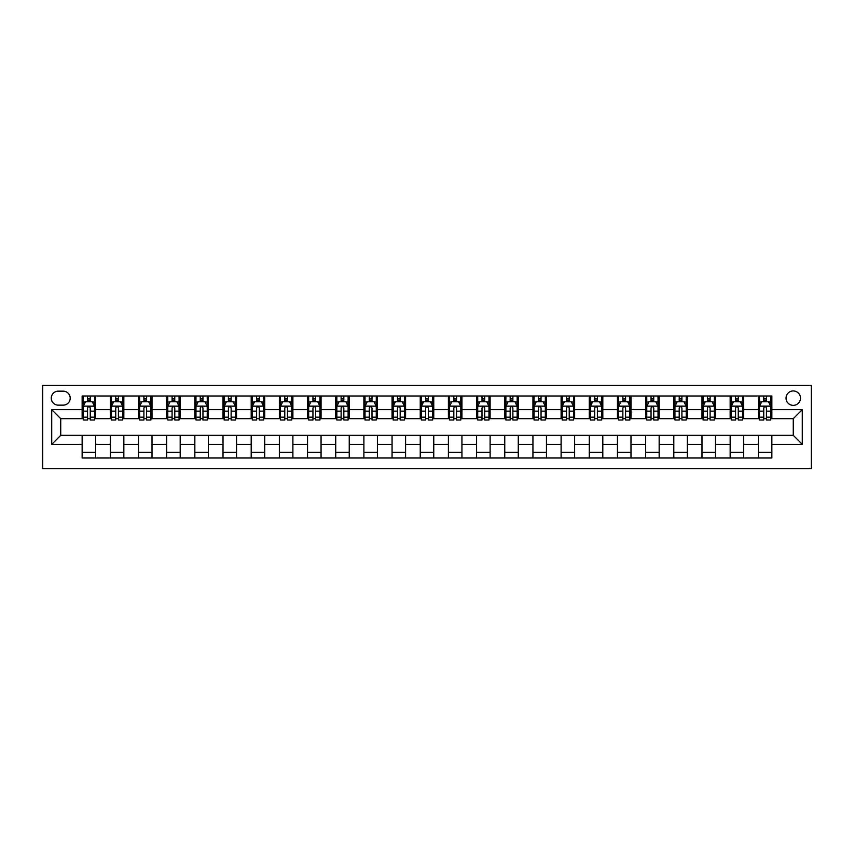 <?xml version="1.0" encoding="UTF-8"?>
<svg xmlns="http://www.w3.org/2000/svg" width="854" height="854" viewBox="0 0 854 854"><rect width="100%" height="100%" fill="white"/><g stroke="black" fill="none" stroke-linecap="round" stroke-linejoin="round"><path stroke-width="1.28" d="M793.27 390.94A7.216 7.216 0 0 0 786.054 398.145A7.216 7.216 0 0 0 793.27 405.362A7.216 7.216 0 0 0 800.486 398.145A7.216 7.216 0 0 0 793.27 390.94M42.7 468.697L811.3 468.697L811.3 385.303L42.7 385.303L42.7 468.697M58.253 405.138L63.207 405.138A6.992 6.992 0 0 0 70.199 398.145A6.992 6.992 0 0 0 63.207 391.164L58.253 391.164A6.992 6.992 0 0 0 51.261 398.145A6.992 6.992 0 0 0 58.253 405.138M82.144 444.358L51.72 444.358L51.72 409.642L82.144 409.642L82.144 418.663L60.73 418.663L60.73 435.337L82.144 435.337L82.144 457.99L771.856 457.99L771.856 435.337L793.27 435.337L793.27 418.663L771.856 418.663L771.856 409.642L802.28 409.642L802.28 444.358L771.856 444.358M771.856 409.642L771.856 396.01L82.144 396.01L82.144 409.642M758.331 396.01L758.331 418.663L759.462 418.663M763.743 418.663L766.444 418.663M770.724 418.663L771.856 418.663M758.331 418.663L742.553 418.663M730.159 396.01L730.159 418.663L731.28 418.663M735.572 418.663L738.272 418.663M730.159 418.663L714.382 418.663M701.988 396.01L701.988 418.663L703.109 418.663M707.39 418.663L710.101 418.663M701.988 418.663L686.21 418.663M673.806 396.01L673.806 418.663L674.938 418.663M679.218 418.663L681.919 418.663M673.806 418.663L658.028 418.663M645.635 396.01L645.635 418.663L646.766 418.663M651.047 418.663L653.748 418.663M645.635 418.663L629.857 418.663M617.463 396.01L617.463 418.663L618.584 418.663M622.865 418.663L625.576 418.663M617.463 418.663L601.686 418.663M589.281 396.01L589.281 418.663L590.413 418.663M594.694 418.663L597.394 418.663M589.281 418.663L573.504 418.663M561.11 396.01L561.11 418.663L562.242 418.663M566.522 418.663L569.223 418.663M561.11 418.663L545.332 418.663M532.939 396.01L532.939 418.663L534.06 418.663M538.34 418.663L541.052 418.663M532.939 418.663L517.161 418.663M504.757 396.01L504.757 418.663L505.888 418.663M510.169 418.663L512.88 418.663M504.757 418.663L488.979 418.663M476.585 396.01L476.585 418.663L477.717 418.663M481.998 418.663L484.698 418.663M476.585 418.663L460.808 418.663M448.414 396.01L448.414 418.663L449.535 418.663M453.826 418.663L456.527 418.663M448.414 418.663L432.636 418.663M420.243 396.01L420.243 418.663L421.364 418.663M425.644 418.663L428.356 418.663M420.243 418.663L404.465 418.663M392.061 396.01L392.061 418.663L393.192 418.663M397.473 418.663L400.174 418.663M392.061 418.663L376.283 418.663M363.889 396.01L363.889 418.663L365.021 418.663M369.302 418.663L372.002 418.663M363.889 418.663L348.112 418.663M335.718 396.01L335.718 418.663L336.839 418.663M341.12 418.663L343.831 418.663M335.718 418.663L319.94 418.663M307.536 396.01L307.536 418.663L308.668 418.663M312.948 418.663L315.66 418.663M307.536 418.663L291.758 418.663M279.365 396.01L279.365 418.663L280.496 418.663M284.777 418.663L287.478 418.663M279.365 418.663L263.587 418.663M251.193 396.01L251.193 418.663L252.314 418.663M256.606 418.663L259.306 418.663M251.193 418.663L235.416 418.663M223.011 396.01L223.011 418.663L224.143 418.663M228.424 418.663L231.135 418.663M223.011 418.663L207.234 418.663M194.84 396.01L194.84 418.663L195.972 418.663M200.252 418.663L202.953 418.663M194.84 418.663L179.062 418.663M166.669 396.01L166.669 418.663L167.79 418.663M172.081 418.663L174.782 418.663M166.669 418.663L150.891 418.663M138.497 396.01L138.497 418.663L139.618 418.663M143.899 418.663L146.61 418.663M138.497 418.663L122.72 418.663M110.315 396.01L110.315 418.663L111.447 418.663M115.728 418.663L118.428 418.663M110.315 418.663L94.538 418.663M82.144 418.663L83.276 418.663M87.556 418.663L90.257 418.663M82.144 435.337L95.669 435.337L95.669 457.99M771.856 435.337L95.669 435.337M95.669 396.01L95.669 418.663M82.144 401.647L83.276 401.647M87.556 401.647L90.257 401.647M94.538 401.647L95.669 401.647M82.144 452.353L95.669 452.353M110.315 435.337L110.315 457.99M123.841 396.01L123.841 418.663M110.315 401.647L111.447 401.647M115.728 401.647L118.428 401.647M122.72 401.647L123.841 401.647M123.841 435.337L123.841 457.99M110.315 452.353L123.841 452.353M138.497 435.337L138.497 457.99M152.012 435.337L152.012 457.99M138.497 452.353L152.012 452.353M152.012 396.01L152.012 418.663M138.497 401.647L139.618 401.647M143.899 401.647L146.61 401.647M150.891 401.647L152.012 401.647M166.669 435.337L166.669 457.99M180.194 435.337L180.194 457.99M166.669 452.353L180.194 452.353M180.194 396.01L180.194 418.663M166.669 401.647L167.79 401.647M172.081 401.647L174.782 401.647M179.062 401.647L180.194 401.647M194.84 435.337L194.84 457.99M208.365 435.337L208.365 457.99M194.84 452.353L208.365 452.353M208.365 396.01L208.365 418.663M194.84 401.647L195.972 401.647M200.252 401.647L202.953 401.647M207.234 401.647L208.365 401.647M223.011 435.337L223.011 457.99M236.537 435.337L236.537 457.99M223.011 452.353L236.537 452.353M236.537 396.01L236.537 418.663M223.011 401.647L224.143 401.647M228.424 401.647L231.135 401.647M235.416 401.647L236.537 401.647M251.193 435.337L251.193 457.99M264.719 435.337L264.719 457.99M251.193 452.353L264.719 452.353M264.719 396.01L264.719 418.663M251.193 401.647L252.314 401.647M256.606 401.647L259.306 401.647M263.587 401.647L264.719 401.647M279.365 435.337L279.365 457.99M292.89 435.337L292.89 457.99M279.365 452.353L292.89 452.353M292.89 396.01L292.89 418.663M279.365 401.647L280.496 401.647M284.777 401.647L287.478 401.647M291.758 401.647L292.89 401.647M307.536 435.337L307.536 457.99M321.061 435.337L321.061 457.99M307.536 452.353L321.061 452.353M321.061 396.01L321.061 418.663M307.536 401.647L308.668 401.647M312.948 401.647L315.66 401.647M319.94 401.647L321.061 401.647M335.718 435.337L335.718 457.99M349.243 435.337L349.243 457.99M335.718 452.353L349.243 452.353M349.243 396.01L349.243 418.663M335.718 401.647L336.839 401.647M341.12 401.647L343.831 401.647M348.112 401.647L349.243 401.647M363.889 435.337L363.889 457.99M377.415 435.337L377.415 457.99M363.889 452.353L377.415 452.353M377.415 396.01L377.415 418.663M363.889 401.647L365.021 401.647M369.302 401.647L372.002 401.647M376.283 401.647L377.415 401.647M392.061 435.337L392.061 457.99M405.586 435.337L405.586 457.99M392.061 452.353L405.586 452.353M405.586 396.01L405.586 418.663M392.061 401.647L393.192 401.647M397.473 401.647L400.174 401.647M404.465 401.647L405.586 401.647M420.243 435.337L420.243 457.99M433.757 435.337L433.757 457.99M420.243 452.353L433.757 452.353M433.757 396.01L433.757 418.663M420.243 401.647L421.364 401.647M425.644 401.647L428.356 401.647M432.636 401.647L433.757 401.647M448.414 435.337L448.414 457.99M461.939 435.337L461.939 457.99M448.414 452.353L461.939 452.353M461.939 396.01L461.939 418.663M448.414 401.647L449.535 401.647M453.826 401.647L456.527 401.647M460.808 401.647L461.939 401.647M476.585 435.337L476.585 457.99M490.111 435.337L490.111 457.99M476.585 452.353L490.111 452.353M490.111 396.01L490.111 418.663M476.585 401.647L477.717 401.647M481.998 401.647L484.698 401.647M488.979 401.647L490.111 401.647M504.757 435.337L504.757 457.99M518.282 435.337L518.282 457.99M504.757 452.353L518.282 452.353M518.282 396.01L518.282 418.663M504.757 401.647L505.888 401.647M510.169 401.647L512.88 401.647M517.161 401.647L518.282 401.647M532.939 435.337L532.939 457.99M546.464 435.337L546.464 457.99M532.939 452.353L546.464 452.353M546.464 396.01L546.464 418.663M532.939 401.647L534.06 401.647M538.34 401.647L541.052 401.647M545.332 401.647L546.464 401.647M561.11 435.337L561.11 457.99M574.635 435.337L574.635 457.99M561.11 452.353L574.635 452.353M574.635 396.01L574.635 418.663M561.11 401.647L562.242 401.647M566.522 401.647L569.223 401.647M573.504 401.647L574.635 401.647M589.281 435.337L589.281 457.99M602.807 435.337L602.807 457.99M589.281 452.353L602.807 452.353M602.807 396.01L602.807 418.663M589.281 401.647L590.413 401.647M594.694 401.647L597.394 401.647M601.686 401.647L602.807 401.647M617.463 435.337L617.463 457.99M630.989 435.337L630.989 457.99M617.463 452.353L630.989 452.353M630.989 396.01L630.989 418.663M617.463 401.647L618.584 401.647M622.865 401.647L625.576 401.647M629.857 401.647L630.989 401.647M645.635 435.337L645.635 457.99M659.16 435.337L659.16 457.99M645.635 452.353L659.16 452.353M659.16 396.01L659.16 418.663M645.635 401.647L646.766 401.647M651.047 401.647L653.748 401.647M658.028 401.647L659.16 401.647M673.806 435.337L673.806 457.99M687.331 435.337L687.331 457.99M673.806 452.353L687.331 452.353M687.331 396.01L687.331 418.663M673.806 401.647L674.938 401.647M679.218 401.647L681.919 401.647M686.21 401.647L687.331 401.647M701.988 435.337L701.988 457.99M715.503 435.337L715.503 457.99M701.988 452.353L715.503 452.353M715.503 396.01L715.503 418.663M701.988 401.647L703.109 401.647M707.39 401.647L710.101 401.647M714.382 401.647L715.503 401.647M730.159 435.337L730.159 457.99M743.685 435.337L743.685 457.99M730.159 452.353L743.685 452.353M743.685 396.01L743.685 418.663M730.159 401.647L731.28 401.647M735.572 401.647L738.272 401.647M742.553 401.647L743.685 401.647M758.331 435.337L758.331 457.99M758.331 452.353L771.856 452.353M758.331 401.647L759.462 401.647M763.743 401.647L766.444 401.647M770.724 401.647L771.856 401.647M60.73 418.663L51.72 409.642M60.73 435.337L51.72 444.358M802.28 409.642L793.27 418.663M802.28 444.358L793.27 435.337M90.257 398.935L87.556 398.935M94.538 417.19L90.257 417.19L90.257 420.008L94.538 420.008L94.538 406.258L92.285 401.754L85.528 401.754L83.276 406.258L83.276 420.008L87.556 420.008L87.556 417.19L83.276 417.19M83.276 406.258L83.276 396.01M94.538 406.258L94.538 396.01M87.556 401.754L87.556 396.01M90.257 396.01L90.257 401.754M90.257 417.19L90.257 407.956C89.36 406.216 88.453 406.216 87.556 407.956L87.556 417.19M118.428 398.935L115.728 398.935M122.72 417.19L118.428 417.19L118.428 420.008L122.72 420.008L122.72 406.258L120.457 401.754L113.699 401.754L111.447 406.258L111.447 420.008L115.728 420.008L115.728 417.19L111.447 417.19M111.447 406.258L111.447 396.01M122.72 406.258L122.72 396.01M115.728 401.754L115.728 396.01M118.428 396.01L118.428 401.754M118.428 417.19L118.428 407.956C117.532 406.216 116.635 406.216 115.728 407.956L115.728 417.19M146.61 398.935L143.899 398.935M150.891 417.19L146.61 417.19L146.61 420.008L150.891 420.008L150.891 406.258L148.639 401.754L141.871 401.754L139.618 406.258L139.618 420.008L143.899 420.008L143.899 417.19L139.618 417.19M139.618 406.258L139.618 396.01M150.891 406.258L150.891 396.01M143.899 401.754L143.899 396.01M146.61 396.01L146.61 401.754M146.61 417.19L146.61 407.956C145.703 406.216 144.806 406.216 143.899 407.956L143.899 417.19M174.782 398.935L172.081 398.935M179.062 417.19L174.782 417.19L174.782 420.008L179.062 420.008L179.062 406.258L176.81 401.754L170.053 401.754L167.79 406.258L167.79 420.008L172.081 420.008L172.081 417.19L167.79 417.19M167.79 406.258L167.79 396.01M179.062 406.258L179.062 396.01M172.081 401.754L172.081 396.01M174.782 396.01L174.782 401.754M174.782 417.19L174.782 407.956C173.885 406.216 172.978 406.216 172.081 407.956L172.081 417.19M202.953 398.935L200.252 398.935M207.234 417.19L202.953 417.19L202.953 420.008L207.234 420.008L207.234 406.258L204.981 401.754L198.224 401.754L195.972 406.258L195.972 420.008L200.252 420.008L200.252 417.19L195.972 417.19M195.972 406.258L195.972 396.01M207.234 406.258L207.234 396.01M200.252 401.754L200.252 396.01M202.953 396.01L202.953 401.754M202.953 417.19L202.953 407.956C202.056 406.216 201.16 406.216 200.252 407.956L200.252 417.19M231.135 398.935L228.424 398.935M235.416 417.19L231.135 417.19L231.135 420.008L235.416 420.008L235.416 406.258L233.163 401.754L226.395 401.754L224.143 406.258L224.143 420.008L228.424 420.008L228.424 417.19L224.143 417.19M224.143 406.258L224.143 396.01M235.416 406.258L235.416 396.01M228.424 401.754L228.424 396.01M231.135 396.01L231.135 401.754M231.135 417.19L231.135 407.956C230.228 406.216 229.331 406.216 228.424 407.956L228.424 417.19M259.306 398.935L256.606 398.935M263.587 417.19L259.306 417.19L259.306 420.008L263.587 420.008L263.587 406.258L261.335 401.754L254.577 401.754L252.314 406.258L252.314 420.008L256.606 420.008L256.606 417.19L252.314 417.19M252.314 406.258L252.314 396.01M263.587 406.258L263.587 396.01M256.606 401.754L256.606 396.01M259.306 396.01L259.306 401.754M259.306 417.19L259.306 407.956C258.41 406.216 257.502 406.216 256.606 407.956L256.606 417.19M287.478 398.935L284.777 398.935M291.758 417.19L287.478 417.19L287.478 420.008L291.758 420.008L291.758 406.258L289.506 401.754L282.749 401.754L280.496 406.258L280.496 420.008L284.777 420.008L284.777 417.19L280.496 417.19M280.496 406.258L280.496 396.01M291.758 406.258L291.758 396.01M284.777 401.754L284.777 396.01M287.478 396.01L287.478 401.754M287.478 417.19L287.478 407.956C286.581 406.216 285.674 406.216 284.777 407.956L284.777 417.19M315.66 398.935L312.948 398.935M319.94 417.19L315.66 417.19L315.66 420.008L319.94 420.008L319.94 406.258L317.688 401.754L310.92 401.754L308.668 406.258L308.668 420.008L312.948 420.008L312.948 417.19L308.668 417.19M308.668 406.258L308.668 396.01M319.94 406.258L319.94 396.01M312.948 401.754L312.948 396.01M315.66 396.01L315.66 401.754M315.66 417.19L315.66 407.956C314.752 406.216 313.856 406.216 312.948 407.956L312.948 417.19M343.831 398.935L341.12 398.935M348.112 417.19L343.831 417.19L343.831 420.008L348.112 420.008L348.112 406.258L345.859 401.754L339.091 401.754L336.839 406.258L336.839 420.008L341.12 420.008L341.12 417.19L336.839 417.19M336.839 406.258L336.839 396.01M348.112 406.258L348.112 396.01M341.12 401.754L341.12 396.01M343.831 396.01L343.831 401.754M343.831 417.19L343.831 407.956C342.924 406.216 342.027 406.216 341.12 407.956L341.12 417.19M372.002 398.935L369.302 398.935M376.283 417.19L372.002 417.19L372.002 420.008L376.283 420.008L376.283 406.258L374.031 401.754L367.273 401.754L365.021 406.258L365.021 420.008L369.302 420.008L369.302 417.19L365.021 417.19M365.021 406.258L365.021 396.01M376.283 406.258L376.283 396.01M369.302 401.754L369.302 396.01M372.002 396.01L372.002 401.754M372.002 417.19L372.002 407.956C371.106 406.216 370.198 406.216 369.302 407.956L369.302 417.19M400.174 398.935L397.473 398.935M404.465 417.19L400.174 417.19L400.174 420.008L404.465 420.008L404.465 406.258L402.202 401.754L395.445 401.754L393.192 406.258L393.192 420.008L397.473 420.008L397.473 417.19L393.192 417.19M393.192 406.258L393.192 396.01M404.465 406.258L404.465 396.01M397.473 401.754L397.473 396.01M400.174 396.01L400.174 401.754M400.174 417.19L400.174 407.956C399.277 406.216 398.38 406.216 397.473 407.956L397.473 417.19M428.356 398.935L425.644 398.935M432.636 417.19L428.356 417.19L428.356 420.008L432.636 420.008L432.636 406.258L430.384 401.754L423.616 401.754L421.364 406.258L421.364 420.008L425.644 420.008L425.644 417.19L421.364 417.19M421.364 406.258L421.364 396.01M432.636 406.258L432.636 396.01M425.644 401.754L425.644 396.01M428.356 396.01L428.356 401.754M428.356 417.19L428.356 407.956C427.448 406.216 426.552 406.216 425.644 407.956L425.644 417.19M456.527 398.935L453.826 398.935M460.808 417.19L456.527 417.19L456.527 420.008L460.808 420.008L460.808 406.258L458.555 401.754L451.798 401.754L449.535 406.258L449.535 420.008L453.826 420.008L453.826 417.19L449.535 417.19M449.535 406.258L449.535 396.01M460.808 406.258L460.808 396.01M453.826 401.754L453.826 396.01M456.527 396.01L456.527 401.754M456.527 417.19L456.527 407.956C455.63 406.216 454.723 406.216 453.826 407.956L453.826 417.19M484.698 398.935L481.998 398.935M488.979 417.19L484.698 417.19L484.698 420.008L488.979 420.008L488.979 406.258L486.727 401.754L479.969 401.754L477.717 406.258L477.717 420.008L481.998 420.008L481.998 417.19L477.717 417.19M477.717 406.258L477.717 396.01M488.979 406.258L488.979 396.01M481.998 401.754L481.998 396.01M484.698 396.01L484.698 401.754M484.698 417.19L484.698 407.956C483.802 406.216 482.894 406.216 481.998 407.956L481.998 417.19M512.88 398.935L510.169 398.935M517.161 417.19L512.88 417.19L512.88 420.008L517.161 420.008L517.161 406.258L514.909 401.754L508.141 401.754L505.888 406.258L505.888 420.008L510.169 420.008L510.169 417.19L505.888 417.19M505.888 406.258L505.888 396.01M517.161 406.258L517.161 396.01M510.169 401.754L510.169 396.01M512.88 396.01L512.88 401.754M512.88 417.19L512.88 407.956C511.973 406.216 511.076 406.216 510.169 407.956L510.169 417.19M541.052 398.935L538.34 398.935M545.332 417.19L541.052 417.19L541.052 420.008L545.332 420.008L545.332 406.258L543.08 401.754L536.312 401.754L534.06 406.258L534.06 420.008L538.34 420.008L538.34 417.19L534.06 417.19M534.06 406.258L534.06 396.01M545.332 406.258L545.332 396.01M538.34 401.754L538.34 396.01M541.052 396.01L541.052 401.754M541.052 417.19L541.052 407.956C540.155 406.216 539.248 406.216 538.34 407.956L538.34 417.19M569.223 398.935L566.522 398.935M573.504 417.19L569.223 417.19L569.223 420.008L573.504 420.008L573.504 406.258L571.251 401.754L564.494 401.754L562.242 406.258L562.242 420.008L566.522 420.008L566.522 417.19L562.242 417.19M562.242 406.258L562.242 396.01M573.504 406.258L573.504 396.01M566.522 401.754L566.522 396.01M569.223 396.01L569.223 401.754M569.223 417.19L569.223 407.956C568.326 406.216 567.419 406.216 566.522 407.956L566.522 417.19M597.394 398.935L594.694 398.935M601.686 417.19L597.394 417.19L597.394 420.008L601.686 420.008L601.686 406.258L599.423 401.754L592.665 401.754L590.413 406.258L590.413 420.008L594.694 420.008L594.694 417.19L590.413 417.19M590.413 406.258L590.413 396.01M601.686 406.258L601.686 396.01M594.694 401.754L594.694 396.01M597.394 396.01L597.394 401.754M597.394 417.19L597.394 407.956C596.498 406.216 595.601 406.216 594.694 407.956L594.694 417.19M625.576 398.935L622.865 398.935M629.857 417.19L625.576 417.19L625.576 420.008L629.857 420.008L629.857 406.258L627.605 401.754L620.837 401.754L618.584 406.258L618.584 420.008L622.865 420.008L622.865 417.19L618.584 417.19M618.584 406.258L618.584 396.01M629.857 406.258L629.857 396.01M622.865 401.754L622.865 396.01M625.576 396.01L625.576 401.754M625.576 417.19L625.576 407.956C624.669 406.216 623.772 406.216 622.865 407.956L622.865 417.19M653.748 398.935L651.047 398.935M658.028 417.19L653.748 417.19L653.748 420.008L658.028 420.008L658.028 406.258L655.776 401.754L649.019 401.754L646.766 406.258L646.766 420.008L651.047 420.008L651.047 417.19L646.766 417.19M646.766 406.258L646.766 396.01M658.028 406.258L658.028 396.01M651.047 401.754L651.047 396.01M653.748 396.01L653.748 401.754M653.748 417.19L653.748 407.956C652.851 406.216 651.944 406.216 651.047 407.956L651.047 417.19M681.919 398.935L679.218 398.935M686.21 417.19L681.919 417.19L681.919 420.008L686.21 420.008L686.21 406.258L683.947 401.754L677.19 401.754L674.938 406.258L674.938 420.008L679.218 420.008L679.218 417.19L674.938 417.19M674.938 406.258L674.938 396.01M686.21 406.258L686.21 396.01M679.218 401.754L679.218 396.01M681.919 396.01L681.919 401.754M681.919 417.19L681.919 407.956C681.022 406.216 680.126 406.216 679.218 407.956L679.218 417.19M710.101 398.935L707.39 398.935M714.382 417.19L710.101 417.19L710.101 420.008L714.382 420.008L714.382 406.258L712.129 401.754L705.361 401.754L703.109 406.258L703.109 420.008L707.39 420.008L707.39 417.19L703.109 417.19M703.109 406.258L703.109 396.01M714.382 406.258L714.382 396.01M707.39 401.754L707.39 396.01M710.101 396.01L710.101 401.754M710.101 417.19L710.101 407.956C709.194 406.216 708.297 406.216 707.39 407.956L707.39 417.19M738.272 398.935L735.572 398.935M742.553 417.19L738.272 417.19L738.272 420.008L742.553 420.008L742.553 406.258L740.301 401.754L733.543 401.754L731.28 406.258L731.28 420.008L735.572 420.008L735.572 417.19L731.28 417.19M731.28 406.258L731.28 396.01M742.553 406.258L742.553 396.01M735.572 401.754L735.572 396.01M738.272 396.01L738.272 401.754M738.272 417.19L738.272 407.956C737.376 406.216 736.468 406.216 735.572 407.956L735.572 417.19M766.444 398.935L763.743 398.935M770.724 417.19L766.444 417.19L766.444 420.008L770.724 420.008L770.724 406.258L768.472 401.754L761.715 401.754L759.462 406.258L759.462 420.008L763.743 420.008L763.743 417.19L759.462 417.19M759.462 406.258L759.462 396.01M770.724 406.258L770.724 396.01M763.743 401.754L763.743 396.01M766.444 396.01L766.444 401.754M766.444 417.19L766.444 407.956C765.547 406.216 764.64 406.216 763.743 407.956L763.743 417.19M110.315 444.358L95.669 444.358M110.315 409.642L95.669 409.642M138.497 409.642L123.841 409.642M138.497 444.358L123.841 444.358M166.669 409.642L152.012 409.642M166.669 444.358L152.012 444.358M194.84 409.642L180.194 409.642M194.84 444.358L180.194 444.358M223.011 409.642L208.365 409.642M223.011 444.358L208.365 444.358M251.193 409.642L236.537 409.642M251.193 444.358L236.537 444.358M279.365 409.642L264.719 409.642M279.365 444.358L264.719 444.358M307.536 409.642L292.89 409.642M307.536 444.358L292.89 444.358M335.718 409.642L321.061 409.642M335.718 444.358L321.061 444.358M363.889 409.642L349.243 409.642M363.889 444.358L349.243 444.358M392.061 409.642L377.415 409.642M392.061 444.358L377.415 444.358M420.243 409.642L405.586 409.642M420.243 444.358L405.586 444.358M448.414 409.642L433.757 409.642M448.414 444.358L433.757 444.358M476.585 409.642L461.939 409.642M476.585 444.358L461.939 444.358M504.757 409.642L490.111 409.642M504.757 444.358L490.111 444.358M532.939 409.642L518.282 409.642M532.939 444.358L518.282 444.358M561.11 409.642L546.464 409.642M561.11 444.358L546.464 444.358M589.281 409.642L574.635 409.642M589.281 444.358L574.635 444.358M617.463 409.642L602.807 409.642M617.463 444.358L602.807 444.358M645.635 409.642L630.989 409.642M645.635 444.358L630.989 444.358M673.806 409.642L659.16 409.642M673.806 444.358L659.16 444.358M701.988 409.642L687.331 409.642M701.988 444.358L687.331 444.358M730.159 409.642L715.503 409.642M730.159 444.358L715.503 444.358M758.331 409.642L743.685 409.642M758.331 444.358L743.685 444.358M94.484 406.152L83.329 406.152M83.276 402.031L85.389 402.031M92.424 402.031L94.538 402.031M87.556 411.148L83.276 411.148M94.538 411.148L90.257 411.148M90.257 400.377L87.556 400.377M122.656 406.152L111.5 406.152M111.447 402.031L113.561 402.031M120.595 402.031L122.72 402.031M115.728 411.148L111.447 411.148M122.72 411.148L118.428 411.148M118.428 400.377L115.728 400.377M150.838 406.152L139.672 406.152M139.618 402.031L141.743 402.031M148.767 402.031L150.891 402.031M143.899 411.148L139.618 411.148M150.891 411.148L146.61 411.148M146.61 400.377L143.899 400.377M179.009 406.152L167.854 406.152M167.79 402.031L169.914 402.031M176.949 402.031L179.062 402.031M172.081 411.148L167.79 411.148M179.062 411.148L174.782 411.148M174.782 400.377L172.081 400.377M207.18 406.152L196.025 406.152M195.972 402.031L198.085 402.031M205.12 402.031L207.234 402.031M200.252 411.148L195.972 411.148M207.234 411.148L202.953 411.148M202.953 400.377L200.252 400.377M235.362 406.152L224.196 406.152M224.143 402.031L226.267 402.031M233.291 402.031L235.416 402.031M228.424 411.148L224.143 411.148M235.416 411.148L231.135 411.148M231.135 400.377L228.424 400.377M263.534 406.152L252.378 406.152M252.314 402.031L254.439 402.031M261.473 402.031L263.587 402.031M256.606 411.148L252.314 411.148M263.587 411.148L259.306 411.148M259.306 400.377L256.606 400.377M291.705 406.152L280.55 406.152M280.496 402.031L282.61 402.031M289.645 402.031L291.758 402.031M284.777 411.148L280.496 411.148M291.758 411.148L287.478 411.148M287.478 400.377L284.777 400.377M319.876 406.152L308.721 406.152M308.668 402.031L310.781 402.031M317.816 402.031L319.94 402.031M312.948 411.148L308.668 411.148M319.94 411.148L315.66 411.148M315.66 400.377L312.948 400.377M348.058 406.152L336.903 406.152M336.839 402.031L338.963 402.031M345.987 402.031L348.112 402.031M341.12 411.148L336.839 411.148M348.112 411.148L343.831 411.148M343.831 400.377L341.12 400.377M376.23 406.152L365.074 406.152M365.021 402.031L367.135 402.031M374.169 402.031L376.283 402.031M369.302 411.148L365.021 411.148M376.283 411.148L372.002 411.148M372.002 400.377L369.302 400.377M404.401 406.152L393.246 406.152M393.192 402.031L395.306 402.031M402.341 402.031L404.465 402.031M397.473 411.148L393.192 411.148M404.465 411.148L400.174 411.148M400.174 400.377L397.473 400.377M432.583 406.152L421.417 406.152M421.364 402.031L423.488 402.031M430.512 402.031L432.636 402.031M425.644 411.148L421.364 411.148M432.636 411.148L428.356 411.148M428.356 400.377L425.644 400.377M460.754 406.152L449.599 406.152M449.535 402.031L451.659 402.031M458.694 402.031L460.808 402.031M453.826 411.148L449.535 411.148M460.808 411.148L456.527 411.148M456.527 400.377L453.826 400.377M488.926 406.152L477.77 406.152M477.717 402.031L479.831 402.031M486.865 402.031L488.979 402.031M481.998 411.148L477.717 411.148M488.979 411.148L484.698 411.148M484.698 400.377L481.998 400.377M517.097 406.152L505.942 406.152M505.888 402.031L508.013 402.031M515.037 402.031L517.161 402.031M510.169 411.148L505.888 411.148M517.161 411.148L512.88 411.148M512.88 400.377L510.169 400.377M545.279 406.152L534.124 406.152M534.06 402.031L536.184 402.031M543.219 402.031L545.332 402.031M538.34 411.148L534.06 411.148M545.332 411.148L541.052 411.148M541.052 400.377L538.34 400.377M573.45 406.152L562.295 406.152M562.242 402.031L564.355 402.031M571.39 402.031L573.504 402.031M566.522 411.148L562.242 411.148M573.504 411.148L569.223 411.148M569.223 400.377L566.522 400.377M601.622 406.152L590.466 406.152M590.413 402.031L592.527 402.031M599.561 402.031L601.686 402.031M594.694 411.148L590.413 411.148M601.686 411.148L597.394 411.148M597.394 400.377L594.694 400.377M629.804 406.152L618.638 406.152M618.584 402.031L620.709 402.031M627.733 402.031L629.857 402.031M622.865 411.148L618.584 411.148M629.857 411.148L625.576 411.148M625.576 400.377L622.865 400.377M657.975 406.152L646.82 406.152M646.766 402.031L648.88 402.031M655.915 402.031L658.028 402.031M651.047 411.148L646.766 411.148M658.028 411.148L653.748 411.148M653.748 400.377L651.047 400.377M686.146 406.152L674.991 406.152M674.938 402.031L677.051 402.031M684.086 402.031L686.21 402.031M679.218 411.148L674.938 411.148M686.21 411.148L681.919 411.148M681.919 400.377L679.218 400.377M714.328 406.152L703.162 406.152M703.109 402.031L705.233 402.031M712.257 402.031L714.382 402.031M707.39 411.148L703.109 411.148M714.382 411.148L710.101 411.148M710.101 400.377L707.39 400.377M742.5 406.152L731.344 406.152M731.28 402.031L733.405 402.031M740.439 402.031L742.553 402.031M735.572 411.148L731.28 411.148M742.553 411.148L738.272 411.148M738.272 400.377L735.572 400.377M770.671 406.152L759.516 406.152M759.462 402.031L761.576 402.031M768.611 402.031L770.724 402.031M763.743 411.148L759.462 411.148M770.724 411.148L766.444 411.148M766.444 400.377L763.743 400.377"/></g></svg>
